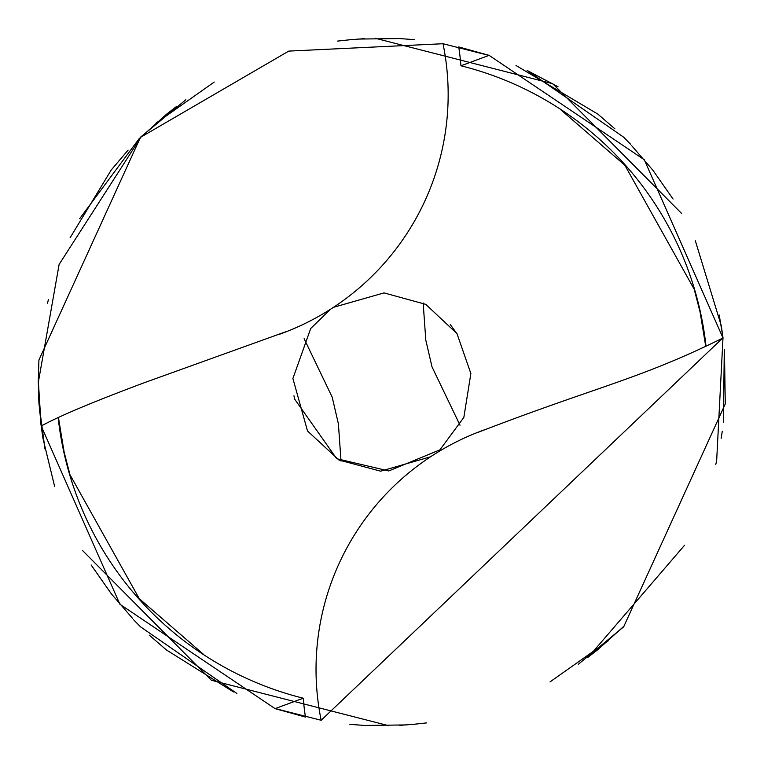 <?xml version="1.0" encoding="UTF-8"?>
<svg xmlns="http://www.w3.org/2000/svg" width="764" height="764" viewBox="0 0 764 764"><rect width="100%" height="100%" fill="white"/><g stroke="black" fill="none" stroke-linecap="round" stroke-linejoin="round"><path stroke-width="1.15" d="M40.807 423.361L42.956 438.393L54.626 486.41M149.267 635.142L166.38 649.925L233.526 691.945M399.667 725.351L415.062 724.205M578.338 664.26L623.653 626.843L725.275 403.946L724.463 351.421M673.074 199.051L652.752 170.047L631.675 145.676M488.95 55.419L443.024 43.729L288.744 51.102L140.958 137.09L59.124 264.401L38.381 382L41.189 426.197L38.381 382L39.298 407.126M41.208 426.026L119.9 604.248L275.097 708.639L305.466 717.062A254.603 254.603 0 0 1 303.251 698.21A325.894 325.894 0 0 1 58.179 417.803M185.853 99.74L140.538 137.157L38.916 360.054L38.248 381.981L39.728 412.579M91.117 564.949L111.439 593.953L132.516 618.324M275.241 708.581L321.166 720.271L723.002 337.803L716.651 460.826L715.772 464.445M608.278 640.786L549.984 681.927M388.733 725.695L211.408 680.266L82.502 550.472M41.199 425.911L38.811 400.517M79.657 218.705L139.516 138.179M337.411 41.113L352.319 39.499M558.035 86.733L527.131 70.46M128.113 150.107L111.286 169.923L70.135 237.709M719.22 315.007L723.04 337.936L721.245 325.607L695.336 240.746M614.924 128.858L597.811 114.075L515.996 65.494M364.523 38.649L349.129 39.795M489.094 55.361L458.725 46.938A254.603 254.603 0 0 1 460.95 65.79L489.094 55.361L644.291 159.752L722.983 337.965M721.159 438.364L722.266 431.221M38.582 395.914L38.993 403.955L44.971 448.993M133.528 619.709L140.528 626.833L236.888 693.464M349.874 724.367L364.781 725.447L406.19 724.931M587.726 657.479L597.677 649.772L624.293 625.878M47.54 303.174L48.419 299.555M155.913 123.214L214.207 82.073M375.458 38.305L552.783 83.734L681.689 213.528M724.291 349.339L723.422 422.645M684.534 545.295L588.691 656.763M426.78 722.887L411.882 724.501M630.663 144.291L623.663 137.167L527.303 70.536M414.317 39.633L399.419 38.553L358.001 39.069M176.465 106.521L166.514 114.228L139.907 138.122M321.166 720.271A254.603 254.603 0 0 1 484.605 429.76M706.022 346.197A325.894 325.894 0 0 0 460.95 65.79M443.024 43.729A254.603 254.603 0 0 1 279.605 334.231M333.419 307.338L384.044 292.898L425.749 304.349L456.967 333.601L470.863 373.529L463.843 417.44L439.902 449.862L388.761 470.949L336.676 458.696L294.608 399.047L293.949 395.79M275.097 708.639L303.251 698.21M460.014 425.223L432.004 366.854L425.806 340.171L423.161 302.945M304.129 338.71L332.187 397.146L338.395 423.829L341.031 461.103M477.462 432.577C598.222 385.944 638.398 379.794 723.069 337.927M560.881 109.825L624.885 165.282L694.218 289.279L700.674 314.329M699.738 310.041L705.774 346.312M700.044 311.473L705.716 346.34M430.896 456.691L380.653 471.187L338.958 460.033L307.51 430.982L292.898 378.495L310.719 328.482L330.506 309.239M450.292 324.547L457.588 334.575M203.31 654.175L139.306 598.718L69.973 474.721L63.517 449.671M64.453 453.959L58.417 417.688M64.147 452.527L58.475 417.66M41.122 426.073C59.248 416.074 93.934 401.52 145.198 382.392L286.729 331.423"/></g></svg>
